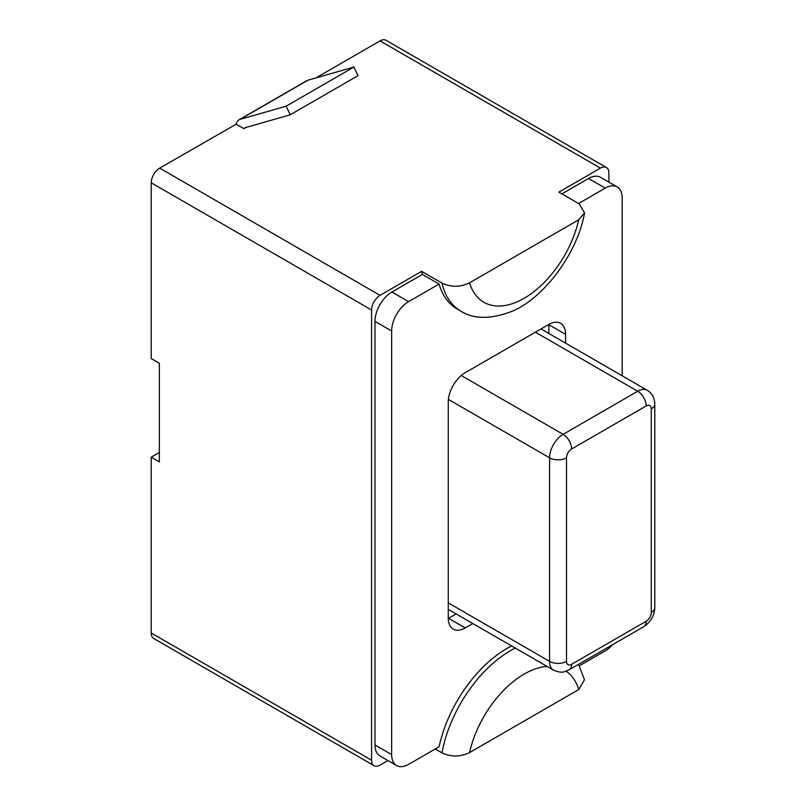 <?xml version="1.0" encoding="UTF-8"?>
<svg xmlns="http://www.w3.org/2000/svg" width="806" height="806" viewBox="0 0 806 806"><rect width="100%" height="100%" fill="white"/><g stroke="black" fill="none" stroke-linecap="round" stroke-linejoin="round"><path stroke-width="1.21" d="M600.42 168.122A11.989 6.922 -60 0 1 606.414 167.527L386.054 40.3A11.989 6.922 120 0 0 380.059 40.894L600.42 168.122L558.85 192.12L579.192 203.858L584.552 212.855L578.718 219.796L469.555 282.815C460.438 287.279 451.239 287.369 441.97 283.087A99.722 57.579 120 0 0 460.72 311.045L457.052 308.94A99.722 57.579 -60 0 1 439.099 284.034L408.602 301.645A23.968 13.843 -60 0 0 391.645 331.004L391.645 754.577A23.968 13.843 -60 0 0 396.612 765.549A23.968 13.843 -60 0 0 408.602 764.36L439.099 746.759A99.722 57.579 -60 0 1 511.629 645.949M435.25 748.976L441.97 752.854C451.239 757.126 460.438 757.036 469.555 752.582L578.718 689.553L584.491 679.801L578.547 664.346M396.612 765.549L379.938 755.917A23.968 13.843 -60 0 1 374.971 744.946L374.971 321.372A23.968 13.843 -60 0 1 391.918 292.014L422.425 274.413A99.722 57.579 -60 0 1 421.629 271.34L441.97 283.087M387.948 760.552L380.059 765.106A11.989 6.922 -60 0 1 374.065 765.7A11.989 6.922 -60 0 1 371.576 760.209L371.576 310.028A11.989 6.922 -60 0 1 380.059 295.349L421.629 271.34M608.893 182.126L608.893 173.008A11.989 6.922 -60 0 0 606.414 167.527M561.903 193.883L588.551 178.489A23.968 13.843 -60 0 1 600.541 177.31L617.215 186.932A23.968 13.843 -60 0 1 622.182 197.913L622.182 375.808M439.099 284.034L422.425 274.413M307.852 80.237L353.955 67.029L358.015 75.643L290.22 114.795L245.467 127.61A9.591 5.531 -120 0 0 244.742 127.922A9.591 5.531 -120 0 0 243.875 128.648L236.178 124.195A14.387 8.302 60 0 1 238.949 119.852A14.387 8.302 60 0 1 240.047 119.389L307.852 80.237A14.387 8.302 -120 0 0 306.754 80.711L238.949 119.852M290.22 114.795L286.15 106.18L240.047 119.389M245.85 127.499L243.875 128.648M286.15 106.18L353.955 67.029M236.178 124.195L159.689 168.122A11.989 6.922 120 0 0 151.216 182.801L371.576 310.028M578.577 203.515L605.235 188.12A23.968 13.843 -60 0 1 617.215 186.932M612.52 644.74A23.968 13.843 -60 0 1 605.235 650.835L579.323 665.796M565.57 343.114L565.57 334.339A23.968 13.843 120 0 0 560.603 323.357A23.968 13.843 120 0 0 548.614 324.546L465.213 372.694A23.968 13.843 120 0 0 448.267 402.063L448.267 618.152A23.968 13.843 120 0 0 453.234 629.123A23.968 13.843 120 0 0 465.213 627.934L472.82 623.542M448.267 618.464A23.968 13.843 120 0 0 448.539 618.303L456.146 613.92M548.886 333.483L548.886 324.707A23.968 13.843 120 0 0 548.886 324.395M371.576 760.209L151.216 632.992A11.989 6.922 120 0 0 153.704 638.473L374.065 765.7M151.216 632.992L151.216 457.214L159.356 452.519M380.059 40.894L315.892 77.94M151.216 457.214L159.356 461.919L159.356 363.264L151.216 358.569L151.216 182.801M515.286 648.064A99.722 57.579 120 0 0 441.97 752.854M469.555 752.582A80.55 46.506 -60 0 1 547.083 666.421M566.124 671.176A80.55 46.506 -60 0 1 578.718 689.553M578.718 219.796A80.55 46.506 -60 0 1 524.142 298.28A80.55 46.506 -60 0 1 469.555 282.815M571.605 664.305A7.194 4.151 -60 0 1 566.517 661.363A11.989 6.922 180 0 1 549.561 661.363A19.183 11.072 120 0 0 553.541 670.149C563.414 674.148 564.925 671.217 569.117 669.786A11.989 6.922 -120 0 0 571.605 664.305L646.19 621.245A11.989 6.922 -120 0 1 643.702 626.725C650.785 621.95 654.472 615.552 654.784 607.543A11.989 6.922 180 0 1 651.268 612.429A7.194 4.151 -60 0 1 646.19 621.245M654.784 607.543L654.784 403.977A11.989 6.922 180 0 1 651.268 408.874L651.268 612.429M651.268 602.646L651.268 408.874A7.194 4.151 -60 0 0 646.19 405.932A11.989 6.922 60 0 0 637.707 391.253L563.122 434.313A11.989 6.922 60 0 1 571.605 448.992L646.19 405.932M541.007 328.939L647.299 390.305A19.183 11.072 120 0 0 637.707 391.253L535.396 332.183M461.274 375.515L563.122 434.313A19.183 11.072 120 0 0 549.561 457.808A11.989 6.922 0 0 0 566.517 457.808A7.194 4.151 -60 0 1 571.605 448.992M566.517 661.363L566.517 457.808M448.418 399.403L549.561 457.808L549.561 661.363L448.267 602.878M605.235 188.12L588.551 178.489M408.602 301.645L391.918 292.014M465.213 627.934L448.539 618.303M565.57 334.339L548.886 324.707M391.645 331.004L374.971 321.372M391.645 754.577L374.971 744.946M380.059 295.349L159.689 168.122M584.572 212.855C577.015 255.562 541.249 300.517 510.561 311.862C489.816 319.428 473.193 319.156 460.72 311.045M569.117 669.786L643.702 626.725M647.299 390.305C652.084 393.257 654.573 397.821 654.784 403.977M448.267 609.366L553.541 670.149"/></g></svg>
